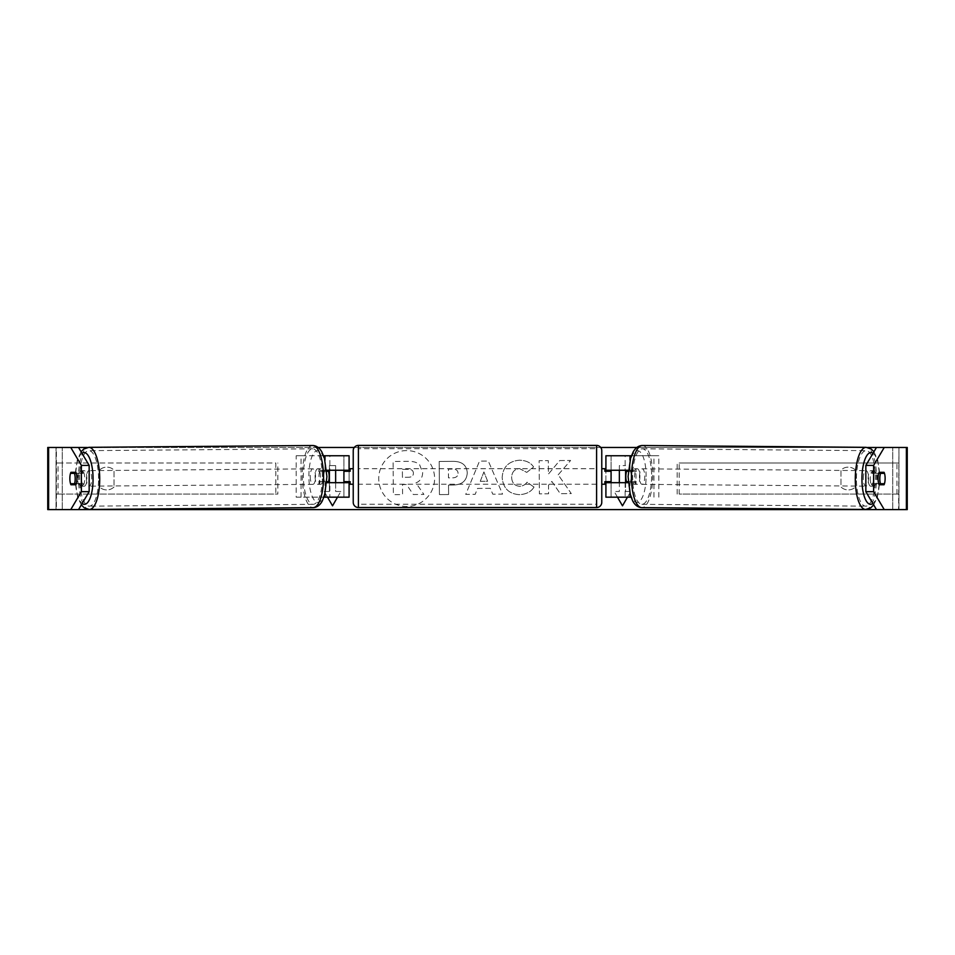 <?xml version="1.0" encoding="UTF-8"?>
<svg xmlns="http://www.w3.org/2000/svg" width="955" height="955" viewBox="0 0 955 955"><rect width="100%" height="100%" fill="white"/><g stroke="black" fill="none" stroke-linecap="round" stroke-linejoin="round"><path stroke-width="0.72" stroke-dasharray="4.78 3.58" d="M630.014 455.75L611.081 455.75L611.081 470.254L630.097 470.254A7.771 2.662 -90 0 1 631.16 476.461A7.771 2.662 -90 0 1 630.097 482.681L605.912 482.681M630.097 470.254L634.956 470.254A7.771 2.662 -90 0 1 636.018 476.461A7.771 2.662 -90 0 1 634.956 482.681L628.283 482.681M628.378 470.254L634.956 470.254M630.014 497.173L631.04 497.173M658.807 497.173L658.807 455.75L631.398 455.75M625.143 482.681L625.143 497.173L605.912 497.173L611.081 497.173L611.081 455.75L605.912 455.75L611.081 455.75M611.081 481.642L611.081 471.293L611.081 481.642L604.873 481.642L604.873 484.233M611.081 497.173L611.081 482.681M605.912 497.173L605.912 455.75M605.912 481.642L605.912 471.293M653.936 497.173L653.936 455.75L658.807 455.75M653.936 455.75L625.143 455.75L625.143 470.254M611.081 470.254L605.912 470.254M630.097 482.681L634.956 482.681M873.443 478.443A7.771 2.662 -89.5 0 1 870.733 486.202A7.771 2.662 -89.5 0 1 868.131 478.443A7.771 2.662 -89.5 0 1 870.853 470.672A7.771 2.662 -89.5 0 1 873.443 478.443M870.853 470.672L873.777 470.696A7.771 2.662 -89.5 0 0 871.772 473.286L878.731 473.346M873.777 470.696A7.771 2.662 -89.5 0 1 875.723 473.286L884.461 473.358A7.771 2.662 -90 0 1 885.106 477.5M870.733 486.202L873.646 486.226A7.771 2.662 -89.5 0 0 875.651 483.636L884.414 483.708M873.646 486.226A7.771 2.662 -89.5 0 1 871.7 483.636L878.719 483.696M639.91 476.533A7.771 2.662 -89.5 0 1 637.2 484.304A7.771 2.662 -89.5 0 1 634.598 476.533A7.771 2.662 -89.5 0 1 637.319 468.774A7.771 2.662 -89.5 0 1 639.91 476.533M628.295 471.304L632.401 471.34A7.771 2.662 -89.5 0 1 634.407 468.75A7.771 2.662 -89.5 0 1 636.352 471.34L630.515 471.293A7.771 2.662 -89.5 0 1 631.16 476.461A7.771 2.662 -89.5 0 1 630.443 481.642L636.281 481.69A7.771 2.662 -89.5 0 1 634.275 484.281A7.771 2.662 -89.5 0 1 632.317 481.69L628.223 481.654M630.515 471.293L628.306 471.293M626.48 481.642L630.443 481.642M875.651 483.636L871.7 483.636M871.772 473.286L875.723 473.286M632.401 471.34L636.352 471.34M636.281 481.69L632.317 481.69M639.468 476.581A7.771 2.662 -89.5 0 1 642.19 468.81A7.771 2.662 -89.5 0 1 644.78 476.581A7.771 2.662 -89.5 0 1 642.058 484.34A7.771 2.662 -89.5 0 1 639.468 476.581M863.272 478.395A7.771 2.662 -89.5 0 1 865.994 470.636A7.771 2.662 -89.5 0 1 868.584 478.395A7.771 2.662 -89.5 0 1 865.863 486.167A7.771 2.662 -89.5 0 1 863.272 478.395M856.432 478.395A27.755 9.49 -89.5 0 1 866.149 450.653A27.755 9.49 -89.5 0 1 875.425 478.395A27.755 9.49 -89.5 0 1 865.696 506.15A27.755 9.49 -89.5 0 1 856.432 478.395M651.62 476.581A27.755 9.49 -89.5 0 1 641.891 504.324A27.755 9.49 -89.5 0 1 632.628 476.581A27.755 9.49 -89.5 0 1 642.345 448.826A27.755 9.49 -89.5 0 1 651.62 476.581M406.675 450.593A27.946 27.946 0 0 0 378.729 478.539A27.946 27.946 0 0 0 406.675 506.472A27.946 27.946 0 0 0 434.609 478.539A27.946 27.946 0 0 0 406.675 450.593A27.946 27.946 0 0 0 378.729 478.539A27.946 27.946 0 0 0 406.675 506.472A27.946 27.946 0 0 0 434.609 478.539A27.946 27.946 0 0 0 406.675 450.593M48.621 509.6L62.242 509.6L47.75 509.6L56.035 509.6L47.75 509.6L47.75 447.465L78.537 447.465L48.621 447.465M87.406 447.465L318.146 447.465M354.269 447.465L600.731 447.465M636.854 447.465L867.594 447.465M906.379 447.465L876.463 447.465L907.25 447.465L898.965 447.465L907.25 447.465L907.25 509.6L892.758 509.6L906.379 509.6M884.246 509.6L70.754 509.6M558.186 474.802L570.613 460.465L559.726 460.549L548.421 474.074L548.325 460.632L539.133 460.704L539.384 493.842L548.576 493.771L548.504 485.2L551.835 481.439L560.263 493.675L571.293 493.592L558.186 474.802L570.613 460.465L559.726 460.549L548.421 474.074L548.325 460.632L539.133 460.704L539.384 493.842L548.576 493.771L548.504 485.2L551.835 481.439L560.263 493.675L571.293 493.592L558.186 474.802M490.333 488.327L477.5 488.423L475.208 494.32L465.73 494.392L479.506 461.122L488.303 461.05L502.569 494.117L492.78 494.189L490.333 488.327L477.5 488.423L475.208 494.32L465.73 494.392L479.506 461.122L488.303 461.05L502.569 494.117L492.78 494.189L490.333 488.327M114.027 486.966A10.35 10.35 0 0 1 99.523 486.966L99.523 470.111A10.35 10.35 0 0 1 114.027 470.111L114.027 486.966A10.35 10.35 0 0 1 99.523 486.966L99.523 470.111A10.35 10.35 0 0 1 114.027 470.111L114.027 486.966M855.477 486.966L855.477 470.111A10.35 10.35 0 0 0 840.973 470.111L840.973 486.966A10.35 10.35 0 0 0 855.477 486.966L855.477 470.111A10.35 10.35 0 0 0 840.973 470.111L840.973 486.966A10.35 10.35 0 0 0 855.477 486.966M625.585 482.681L625.585 491.479L630.766 491.479L627.471 497.173M617.479 497.173L614.196 491.479L619.365 491.479L619.365 482.681M619.365 470.254L619.365 465.586L625.585 465.586L619.365 465.586L619.365 491.479L614.196 491.479L622.481 505.828L630.766 491.479L625.585 491.479L625.585 470.254M329.415 482.681L329.415 491.479L324.234 491.479L327.529 497.173M329.415 470.254L329.415 465.586L335.635 465.586L335.635 470.254M337.521 497.173L340.804 491.479L335.635 491.479L335.635 482.681M467.246 472.892L467.246 472.988C466.673 480.866 461.945 484.877 453.088 485.021L448.54 485.056L448.611 494.523L439.431 494.595L439.181 461.456L453.374 461.349C462.16 461.492 466.78 465.336 467.246 472.892L467.246 472.988C466.673 480.866 461.945 484.877 453.088 485.021L448.54 485.056L448.611 494.523L439.431 494.595L439.181 461.456L453.374 461.349C462.16 461.492 466.78 465.336 467.246 472.892M534 487.062C531.243 491.73 526.372 494.26 519.377 494.654C508.943 493.962 503.201 488.292 502.163 477.643L502.163 477.548C502.879 466.971 508.657 461.181 519.496 460.191C526.098 460.406 530.801 462.674 533.606 466.995L526.742 472.391L519.46 468.559C514.518 469.108 511.904 472.045 511.629 477.381L511.629 477.476C511.987 482.908 514.638 485.844 519.604 486.274C522.827 486.107 525.31 484.746 527.053 482.191L534 487.062C531.243 491.73 526.372 494.26 519.377 494.654C508.943 493.962 503.201 488.292 502.163 477.643L502.163 477.548C502.879 466.971 508.657 461.181 519.496 460.191C526.098 460.406 530.801 462.674 533.606 466.995L526.742 472.391L519.46 468.559C514.518 469.108 511.904 472.045 511.629 477.381L511.629 477.476C511.987 482.908 514.638 485.844 519.604 486.274C522.827 486.107 525.31 484.746 527.053 482.191L534 487.062M78.537 509.6L56.405 509.6L56.405 447.465L898.965 447.465L898.595 509.6L876.463 509.6M870.268 478.539A7.771 2.662 90 0 0 871.33 484.746L876.284 484.746A7.771 2.662 90 0 0 876.284 472.319L871.33 472.319A7.771 2.662 90 0 0 870.268 478.539M871.33 484.746L876.284 484.746M898.965 509.6L898.965 447.465L898.965 509.6M56.035 509.6L56.035 447.465L56.035 509.6M83.67 472.319A7.771 2.662 90 0 1 83.67 484.746L78.716 484.746A7.771 2.662 90 0 1 77.653 478.539A7.771 2.662 90 0 1 78.716 472.319L83.67 472.319L78.716 472.319M78.716 484.746L83.67 484.746M76.269 473.346L83.228 473.286A7.771 2.662 -90.5 0 0 81.223 470.696A7.771 2.662 -90.5 0 0 79.277 473.286L70.539 473.358A7.771 2.662 -90 0 0 69.894 477.5M871.33 472.319L876.284 472.319M422.659 472.57L422.659 472.665C422.48 477.727 420.236 481.141 415.903 482.908L423.913 494.427L413.288 494.511L406.52 484.507L402.497 484.531L402.568 494.595L393.365 494.654L393.114 461.456L408.812 461.337C413.849 461.361 417.454 462.53 419.663 464.858L422.659 472.665C422.48 477.727 420.236 481.141 415.903 482.908L423.913 494.427L413.288 494.511L406.52 484.507L402.497 484.531L402.568 494.595L393.365 494.654L393.114 461.456L408.812 461.337C413.849 461.361 417.454 462.53 419.663 464.858L422.659 472.57M329.415 491.479L329.415 465.586L335.635 465.586L335.635 491.479L340.804 491.479L332.519 505.828L324.234 491.479L329.415 491.479M480.27 481.296L487.647 481.248L483.91 471.913L480.27 481.296L487.647 481.248L483.91 471.913L480.27 481.296M458.066 473.382C457.934 470.517 456.156 469.072 452.73 469.072L448.42 469.096L448.48 477.858L452.837 477.822C456.227 477.667 457.958 476.223 458.066 473.477L458.066 473.382C457.934 470.517 456.156 469.072 452.73 469.072L448.42 469.096L448.48 477.858L452.837 477.822C456.227 477.667 457.958 476.223 458.066 473.477L458.066 473.382M413.408 473.298L413.408 473.202C413.276 470.588 411.605 469.287 408.406 469.311L402.377 469.359L402.437 477.321L408.513 477.273C411.724 477.154 413.348 475.829 413.408 473.298L413.408 473.202C413.276 470.588 411.605 469.287 408.406 469.311L402.377 469.359L402.437 477.321L408.513 477.273C411.724 477.154 413.348 475.829 413.408 473.298M324.987 455.75L343.919 455.75L343.919 470.254L324.903 470.254A7.771 2.662 -90 0 0 323.84 476.461A7.771 2.662 -90 0 0 324.903 482.681L326.717 482.681M326.622 470.254L320.044 470.254A7.771 2.662 -90 0 0 318.982 476.461A7.771 2.662 -90 0 0 320.044 482.681M324.987 497.173L296.193 497.173L296.193 455.75L323.602 455.75M296.193 497.173L323.96 497.173M324.903 482.681L329.857 482.681L329.857 497.173L343.919 497.173L343.919 455.75L349.088 455.75L343.919 455.75M349.088 455.75L349.088 497.173L343.919 497.173L343.919 482.681L349.088 482.681M343.919 481.642L343.919 471.293L343.919 481.642L350.127 481.642L350.127 484.233M349.088 497.173L343.919 497.173M349.088 481.642L349.088 471.293M301.064 497.173L301.064 455.75L296.193 455.75M301.064 455.75L329.857 455.75L329.857 470.254M329.857 482.681L343.919 482.681M343.919 470.254L349.088 470.254M324.903 470.254L320.044 470.254M601.769 502.354L601.769 450.581M601.769 484.233L601.769 468.702L601.769 484.233M604.873 468.702L604.873 471.293L611.081 471.293M353.231 450.581L353.231 502.354M353.231 484.233L353.231 468.702L353.231 484.233M343.919 471.293L350.127 471.293L350.127 468.702M596.589 468.702L596.589 484.233L596.589 468.702L358.412 468.702L358.412 484.233L358.412 468.702M596.589 484.233L358.412 484.233M358.412 448.707L358.412 504.216L358.412 448.707L596.589 448.707L596.589 504.216L358.412 504.216M596.589 504.216L596.589 448.707M81.557 478.443A7.771 2.662 -90.5 0 0 84.267 486.202A7.771 2.662 -90.5 0 0 86.869 478.443A7.771 2.662 -90.5 0 0 84.147 470.672A7.771 2.662 -90.5 0 0 81.557 478.443M76.281 483.696L83.3 483.636A7.771 2.662 -90.5 0 1 81.354 486.226A7.771 2.662 -90.5 0 1 79.349 483.636L70.586 483.708M315.09 476.533A7.771 2.662 -90.5 0 0 317.8 484.304A7.771 2.662 -90.5 0 0 320.402 476.533A7.771 2.662 -90.5 0 0 317.681 468.774A7.771 2.662 -90.5 0 0 315.09 476.533M326.706 471.304L322.599 471.34A7.771 2.662 -90.5 0 0 320.594 468.75A7.771 2.662 -90.5 0 0 318.648 471.34L324.485 471.293A7.771 2.662 -90.5 0 0 323.84 476.461A7.771 2.662 -90.5 0 0 324.557 481.642L318.719 481.69A7.771 2.662 -90.5 0 0 320.725 484.281A7.771 2.662 -90.5 0 0 322.683 481.69L326.777 481.654M328.52 481.642L324.557 481.642M324.485 471.293L326.694 471.293M79.349 483.636L83.3 483.636M83.228 473.286L79.277 473.286M322.599 471.34L318.648 471.34M318.719 481.69L322.683 481.69M310.22 476.581A7.771 2.662 -90.5 0 0 312.942 484.34A7.771 2.662 -90.5 0 0 315.532 476.581A7.771 2.662 -90.5 0 0 312.81 468.81A7.771 2.662 -90.5 0 0 310.22 476.581M86.416 478.395A7.771 2.662 -90.5 0 0 89.137 486.167A7.771 2.662 -90.5 0 0 91.728 478.395A7.771 2.662 -90.5 0 0 89.006 470.636A7.771 2.662 -90.5 0 0 86.416 478.395M98.568 478.395A27.755 9.49 -90.5 0 0 88.851 450.653A27.755 9.49 -90.5 0 0 79.575 478.395A27.755 9.49 -90.5 0 0 89.304 506.15A27.755 9.49 -90.5 0 0 98.568 478.395M322.372 476.581A27.755 9.49 -90.5 0 0 312.655 448.826A27.755 9.49 -90.5 0 0 303.38 476.581A27.755 9.49 -90.5 0 0 313.109 504.324A27.755 9.49 -90.5 0 0 322.372 476.581M56.035 494.069L56.035 463.008L275.84 463.008L275.84 494.069L56.035 494.069L58.028 494.069L58.028 463.008L275.84 463.008M58.028 494.069L277.833 494.069L277.833 463.008M277.833 494.069L275.84 494.069M56.035 463.008L58.028 463.008M898.965 463.008L898.965 494.069L679.16 494.069L679.16 463.008L898.965 463.008L679.16 463.008M898.965 494.069L679.16 494.069M677.167 494.069L677.167 463.008M896.972 494.069L896.972 463.008M630.014 493.783L630.014 482.681M630.014 470.254L630.014 460.238M865.672 509.469A31.061 10.624 90.5 0 0 876.547 478.395A31.061 10.624 90.5 0 0 866.185 447.334M873.037 453.267A25.892 8.858 -89.5 0 1 879.651 478.443A25.892 8.858 -89.5 0 1 872.846 503.488M642.381 445.507A31.061 10.624 -89.5 0 1 652.742 476.581A31.061 10.624 -89.5 0 1 641.867 507.642M646.117 476.533A25.892 8.858 90.5 0 0 637.439 450.653A25.892 8.858 90.5 0 0 628.402 476.533A25.892 8.858 90.5 0 0 637.069 502.426A25.892 8.858 90.5 0 0 646.117 476.533M62.242 509.6L62.242 447.465L62.242 509.6M892.758 509.6L892.758 447.465L892.758 509.6M324.987 470.254L324.987 460.238M324.987 493.783L324.987 482.681M596.589 445.4L596.589 507.535M358.412 507.535L358.412 445.4M89.328 509.469A31.061 10.624 89.5 0 1 78.453 478.395A31.061 10.624 89.5 0 1 88.815 447.334M81.963 453.267A25.892 8.858 -90.5 0 0 75.35 478.443A25.892 8.858 -90.5 0 0 82.154 503.488M312.619 445.507A31.061 10.624 -90.5 0 0 302.257 476.581A31.061 10.624 -90.5 0 0 313.133 507.642M326.598 476.533A25.892 8.858 89.5 0 1 317.931 502.426A25.892 8.858 89.5 0 1 308.883 476.533A25.892 8.858 89.5 0 1 317.561 450.653A25.892 8.858 89.5 0 1 326.598 476.533M873.921 451.751L877.752 460.119L879.961 478.443L877.442 496.863L873.682 504.909M637.319 468.774L634.407 468.75M634.275 484.281L637.2 484.304M642.19 468.81L865.994 470.636M642.058 484.34L865.863 486.167M641.891 504.324L865.696 506.15M642.345 448.826L866.149 450.653M81.318 504.909L77.558 496.863L75.039 478.443L77.248 460.119L81.08 451.751M84.267 486.202L81.354 486.226M84.147 470.672L81.223 470.696M317.8 484.304L320.725 484.281M320.594 468.75L317.681 468.774M312.942 484.34L89.137 486.167M312.81 468.81L89.006 470.636M312.655 448.826L88.851 450.653M313.109 504.324L89.304 506.15"/><path stroke-width="1.43" d="M631.04 497.173L605.912 497.173L605.912 481.642M631.398 455.75L605.912 455.75L605.912 470.254L628.378 470.254M611.081 482.681L611.081 481.642L604.873 481.642L604.873 484.233L601.769 484.233M611.081 481.642L611.081 470.254M605.912 471.293L605.912 470.254M628.283 482.681L605.912 482.681M884.485 473.358A7.771 2.662 -89.5 0 1 885.13 478.539A7.771 2.662 -89.5 0 1 884.414 483.708L880.45 483.708A7.771 2.662 -89.5 0 1 879.818 478.539A7.771 2.662 -89.5 0 1 880.522 473.358L884.461 473.358A7.771 2.662 -90 0 0 884.067 472.319L879.113 472.319L884.067 472.319M878.731 473.346L880.522 473.358M880.45 483.708L878.719 483.696M628.223 481.654L626.48 481.642A7.771 2.662 -89.5 0 1 625.847 476.461A7.771 2.662 -89.5 0 1 626.552 471.293L628.295 471.304M628.306 471.293L626.552 471.293M78.537 447.465L89.161 465.407L81.378 465.407L70.754 447.465L87.406 447.465M318.146 447.465L354.269 447.465M600.731 447.465L636.854 447.465M867.594 447.465L884.246 447.465L873.622 465.407L865.839 465.407L876.463 447.465M70.754 447.465L47.75 447.465L47.75 509.6L70.754 509.6L81.378 491.67L89.161 491.67L78.537 509.6L70.754 509.6L884.246 509.6L876.463 509.6L865.839 491.67L865.839 465.407M627.471 497.173L622.481 505.828L617.479 497.173M619.365 482.681L619.365 470.254M625.585 482.681L625.585 470.254M329.415 482.681L329.415 470.254M335.635 482.681L335.635 470.254M327.529 497.173L332.519 505.828L337.521 497.173M906.379 509.6L906.379 447.465L907.25 447.465L907.25 509.6L884.246 509.6L873.622 491.67L873.622 465.407M906.379 447.465L884.246 447.465M885.106 477.5A7.771 2.662 -90 0 1 884.067 484.746L879.113 484.746A7.771 2.662 -90 0 1 878.051 478.539A7.771 2.662 -90 0 1 879.113 472.319M865.839 491.67L873.622 491.67M89.161 491.67L89.161 465.407M69.894 477.5A7.771 2.662 -90 0 0 69.87 478.539A7.771 2.662 -90 0 0 70.933 484.746L75.887 484.746L70.933 484.746M81.378 491.67L81.378 465.407M75.887 484.746A7.771 2.662 -90 0 0 75.887 472.319L70.933 472.319A7.771 2.662 -90 0 0 70.539 473.358L70.515 473.358A7.771 2.662 -90.5 0 0 69.87 478.539A7.771 2.662 -90.5 0 0 70.586 483.708L74.55 483.708A7.771 2.662 -90.5 0 0 75.182 478.539A7.771 2.662 -90.5 0 0 74.478 473.358L70.515 473.358M75.887 472.319L70.933 472.319M879.113 484.746L884.067 484.746M323.602 455.75L349.088 455.75L349.088 470.254L326.622 470.254M323.96 497.173L349.088 497.173L349.088 481.642M343.919 482.681L343.919 470.254M349.088 471.293L349.088 470.254M326.717 482.681L349.088 482.681M358.412 445.4A5.181 5.181 0 0 0 353.231 450.581L353.231 502.354A5.181 5.181 0 0 0 358.412 507.535L596.589 507.535A5.181 5.181 0 0 0 601.769 502.354L601.769 450.581A5.181 5.181 0 0 0 596.589 445.4L358.412 445.4L358.412 507.535M611.081 471.293L604.873 471.293L604.873 468.702L601.769 468.702M353.231 468.702L350.127 468.702L350.127 471.293L343.919 471.293M343.919 481.642L350.127 481.642L350.127 484.233L353.231 484.233M74.55 483.708L76.281 483.696M76.269 473.346L74.478 473.358M326.777 481.654L328.52 481.642A7.771 2.662 -90.5 0 0 329.153 476.461A7.771 2.662 -90.5 0 0 328.448 471.293L326.706 471.304M326.694 471.293L328.448 471.293M630.014 497.173L630.014 493.783M630.014 460.238L630.014 455.75M865.672 509.469L641.867 507.642A31.061 10.624 -89.5 0 1 631.494 476.581A31.061 10.624 -89.5 0 1 642.381 445.507L866.185 447.334A31.061 10.624 90.5 0 0 855.298 478.395A31.061 10.624 90.5 0 0 865.672 509.469L870.757 507.833L873.682 504.909M872.846 503.488A25.892 8.858 -89.5 0 1 861.935 478.443A25.892 8.858 -89.5 0 1 873.037 453.267M48.621 509.6L48.621 447.465M324.987 460.238L324.987 455.75M324.987 497.173L324.987 493.783M596.589 507.535L596.589 445.4M89.328 509.469L313.133 507.642A31.061 10.624 -90.5 0 0 323.506 476.581A31.061 10.624 -90.5 0 0 312.619 445.507L88.815 447.334A31.061 10.624 89.5 0 1 99.702 478.395A31.061 10.624 89.5 0 1 89.328 509.469L84.243 507.833L81.318 504.909M82.154 503.488A25.892 8.858 -90.5 0 0 93.065 478.443A25.892 8.858 -90.5 0 0 81.963 453.267M866.185 447.334L871.235 449.053L873.921 451.751M642.381 445.507C638.573 445.627 635.505 447.776 633.153 451.954L630.598 458.114L628.092 476.533L630.3 494.857L632.747 501.053C635.027 505.267 638.071 507.463 641.867 507.642M313.133 507.642C316.929 507.463 319.973 505.267 322.253 501.053L324.7 494.857L326.908 476.533L324.402 458.114L321.847 451.954C319.495 447.776 316.427 445.627 312.619 445.507M88.815 447.334L83.765 449.053L81.08 451.751"/></g></svg>
